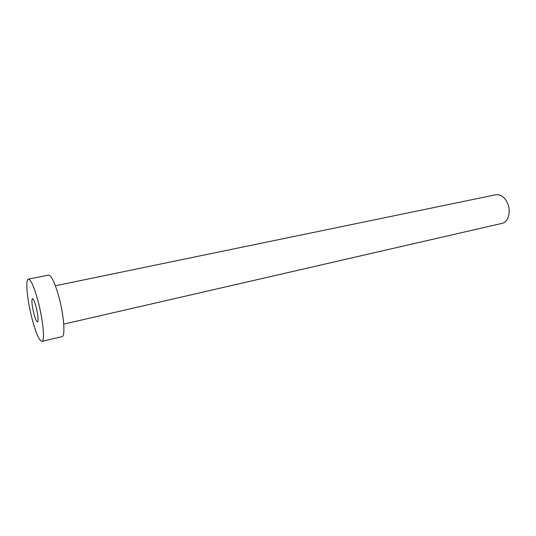 <?xml version="1.0" encoding="UTF-8"?>
<svg xmlns="http://www.w3.org/2000/svg" width="536" height="536" viewBox="0 0 536 536"><rect width="100%" height="100%" fill="white"/><g stroke="black" fill="none" stroke-linecap="round" stroke-linejoin="round"><path stroke-width="0.8" d="M35.999 306.605C34.559 301.426 33.373 298.766 32.441 298.639C31.383 300.254 31.885 305.346 33.949 313.915C35.383 319.121 36.582 321.808 37.533 321.962C38.592 320.387 38.083 315.269 35.999 306.605M55.376 285.775L495.867 194.749C500.577 194.159 504.436 196.886 507.438 202.93C511.351 211.271 508.389 222.239 502.111 223.345L63.744 324.113M28.354 279.149L48.562 275.115C51.295 275.323 54.632 282.217 58.571 295.798C63.898 314.666 65.6 336.601 61.988 336.635L41.935 341.385C39.342 340.883 36.133 333.66 32.314 319.731C27.329 301.286 25.065 279.356 28.354 279.149C30.787 279.424 33.935 286.452 37.795 300.22C43.034 319.349 45.145 341.459 41.935 341.385"/></g></svg>
